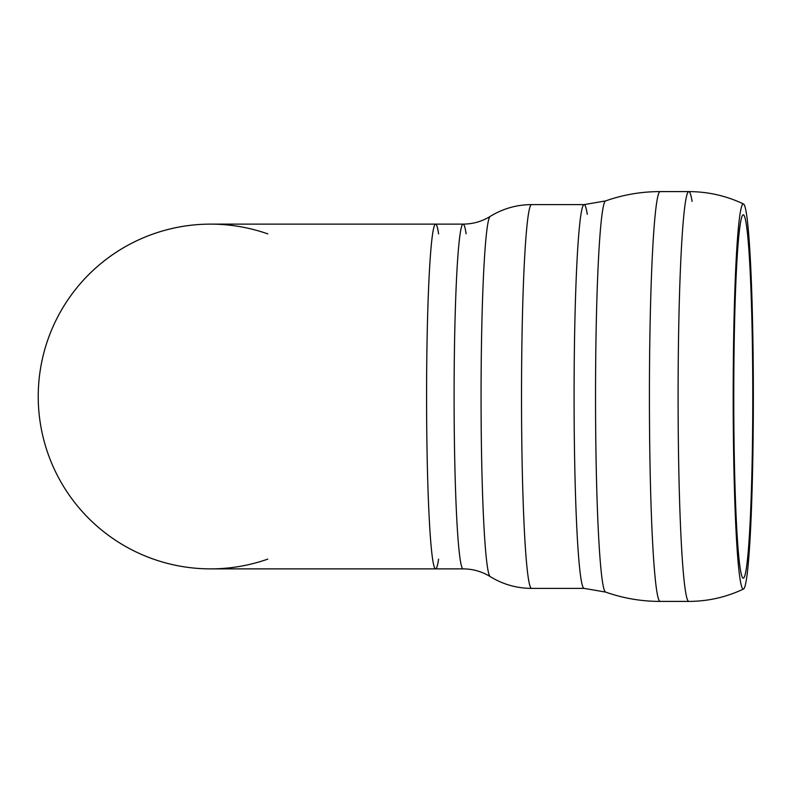 <?xml version="1.0" encoding="UTF-8"?>
<svg xmlns="http://www.w3.org/2000/svg" width="793" height="793" viewBox="0 0 793 793"><rect width="100%" height="100%" fill="white"/><g stroke="black" fill="none" stroke-linecap="round" stroke-linejoin="round"><path stroke-width="1.19" d="M743.269 214.824A181.676 9.506 -90 0 1 743.537 214.893A181.676 9.506 -90 0 1 752.775 396.431A181.676 9.506 -90 0 1 743.537 578.097A181.676 9.506 -90 0 1 733.763 399.077A181.676 9.506 -90 0 1 743.269 214.824M743.269 203.92A192.58 10.081 -90 0 1 743.527 203.979A192.58 10.081 -90 0 1 753.35 396.431A192.58 10.081 -90 0 1 743.527 589.021A192.58 10.081 -90 0 1 733.188 398.978A192.58 10.081 -90 0 1 743.269 203.92M463.122 568.878C472.955 568.958 481.975 571.525 490.193 576.59A180.18 9.427 -90 0 1 481.064 396.5A180.18 9.427 -90 0 1 490.193 216.41C481.975 221.475 472.955 224.042 463.122 224.122A172.378 9.02 -90 0 0 454.102 396.5A172.378 9.02 -90 0 0 463.122 568.878L435.605 568.878A172.378 9.02 -90 0 1 426.584 396.5A172.378 9.02 -90 0 1 435.605 224.122A172.378 9.02 90 0 0 426.584 396.5A172.378 9.02 90 0 0 435.605 568.878A172.378 9.02 90 0 0 438.598 559.124M267.786 559.124A172.378 172.378 0 0 1 40.691 367.496A172.378 172.378 0 0 1 267.786 233.885M435.605 568.878L210.611 568.878A172.378 172.378 0 0 1 38.233 396.5A172.378 172.378 0 0 1 210.611 224.122L435.605 224.122A172.378 9.02 90 0 1 438.598 233.885M743.527 589.021C726.21 597.218 707.98 601.342 688.82 601.401A204.901 10.725 -90 0 1 678.094 396.45A204.901 10.725 -90 0 1 688.82 191.599A204.901 10.725 -90 0 1 692.101 201.402M688.82 601.401L660.133 601.401A204.901 10.725 -90 0 1 649.417 396.45A204.901 10.725 -90 0 1 660.133 191.599A204.901 10.725 -90 0 1 660.143 191.599L659.875 191.599C641.25 191.619 623.149 194.731 605.574 200.926L584.124 204.614A191.886 10.041 -90 0 1 587.276 214.298M660.143 601.401C641.418 601.411 623.229 598.299 605.574 592.074A195.603 10.24 -90 0 1 595.533 396.45A195.603 10.24 -90 0 1 605.574 200.926M584.124 588.386A191.886 10.041 -90 0 1 574.082 396.5A191.886 10.041 -90 0 1 584.124 204.614L531.558 204.614A191.886 10.041 -90 0 0 521.516 396.5A191.886 10.041 -90 0 0 531.558 588.386L584.124 588.386L605.574 592.074M435.605 224.122L463.122 224.122A172.378 9.02 -90 0 1 466.106 233.806M743.527 203.979C726.21 195.782 707.98 191.658 688.82 191.599L660.133 191.599M490.193 576.59C502.861 584.372 516.659 588.307 531.558 588.386M490.193 216.41C502.861 208.628 516.659 204.693 531.558 204.614"/></g></svg>
